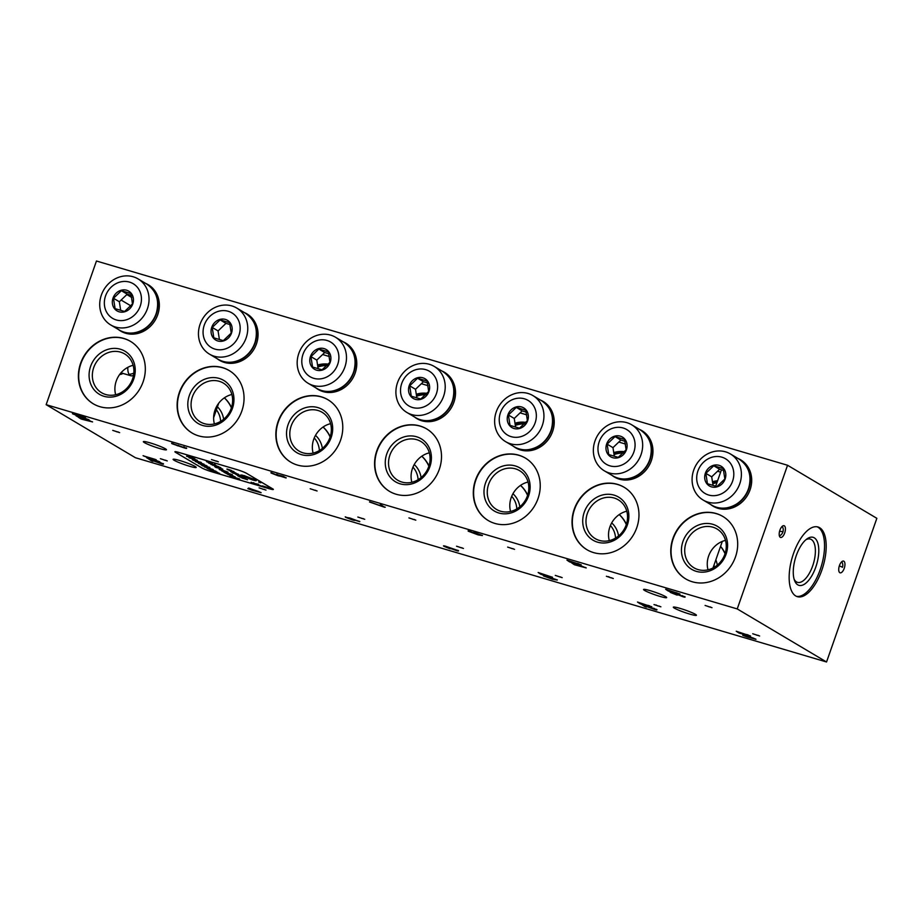 <?xml version="1.0" encoding="UTF-8"?>
<svg xmlns="http://www.w3.org/2000/svg" width="923" height="923" viewBox="0 0 923 923"><rect width="100%" height="100%" fill="white"/><g stroke="black" fill="none" stroke-linecap="round" stroke-linejoin="round"><path stroke-width="1.38" d="M119.644 432.622L112.744 430.383L119.644 432.622M93.708 367.585A22.567 20.121 -59.3 0 0 101.599 392.725A22.567 20.121 -59.3 0 0 132.543 379.065A22.567 20.121 -59.3 0 0 124.651 353.924A22.567 20.121 -59.3 0 0 93.708 367.585M133.143 365.312A22.567 20.121 -59.3 0 0 116.263 380.98A22.567 20.121 -59.3 0 0 115.663 394.732M90.604 366.373A25.048 22.337 120.7 0 1 120.405 349.229A25.048 22.337 120.7 0 1 133.72 379.122A25.048 22.337 120.7 0 1 103.918 396.279A25.048 22.337 120.7 0 1 90.604 366.373M130.57 341.429A36.332 32.397 -59.3 0 0 80.901 363.512A36.332 32.397 -59.3 0 0 93.454 403.893M143.123 381.81A36.332 32.397 -59.3 0 0 130.42 341.337A36.332 32.397 -59.3 0 0 80.601 363.327A36.332 32.397 -59.3 0 0 93.304 403.812A36.332 32.397 -59.3 0 0 143.123 381.81M118.375 329.476A26.963 24.044 -59.3 0 0 120.728 331.103A26.963 24.044 -59.3 0 0 125.632 333.249A26.963 24.044 -59.3 0 0 156.575 317.558A26.963 24.044 -59.3 0 0 148.28 284.746A26.963 24.044 -59.3 0 0 145.719 283.453M217.101 358.655A26.963 24.044 -59.3 0 0 224.358 362.427A26.963 24.044 -59.3 0 0 255.936 345.26A26.963 24.044 -59.3 0 0 244.445 312.632M315.828 387.833A26.963 24.044 -59.3 0 0 323.085 391.606A26.963 24.044 -59.3 0 0 354.663 374.438A26.963 24.044 -59.3 0 0 343.171 341.81M414.554 417.011A26.963 24.044 -59.3 0 0 416.908 418.638A26.963 24.044 -59.3 0 0 421.811 420.784A26.963 24.044 -59.3 0 0 452.755 405.093A26.963 24.044 -59.3 0 0 444.459 372.281A26.963 24.044 -59.3 0 0 441.898 370.988M513.28 446.19A26.963 24.044 -59.3 0 0 520.537 449.963A26.963 24.044 -59.3 0 0 552.116 432.795A26.963 24.044 -59.3 0 0 540.624 400.167M612.007 475.368A26.963 24.044 -59.3 0 0 619.275 479.141A26.963 24.044 -59.3 0 0 650.842 461.973A26.963 24.044 -59.3 0 0 639.351 429.345M475.507 480.041A36.332 32.397 -59.3 0 0 488.209 520.526A36.332 32.397 -59.3 0 0 538.04 498.524A36.332 32.397 -59.3 0 0 525.325 458.05A36.332 32.397 -59.3 0 0 475.507 480.041M376.78 450.862A36.332 32.397 -59.3 0 0 389.483 491.348A36.332 32.397 -59.3 0 0 439.302 469.346A36.332 32.397 -59.3 0 0 426.599 428.872A36.332 32.397 -59.3 0 0 376.78 450.862M278.054 421.684A36.332 32.397 -59.3 0 0 290.757 462.169A36.332 32.397 -59.3 0 0 340.575 440.167A36.332 32.397 -59.3 0 0 327.873 399.694A36.332 32.397 -59.3 0 0 278.054 421.684M179.327 392.506A36.332 32.397 -59.3 0 0 192.03 432.991A36.332 32.397 -59.3 0 0 241.849 410.989A36.332 32.397 -59.3 0 0 229.146 370.515A36.332 32.397 -59.3 0 0 179.327 392.506M574.233 509.219A36.332 32.397 -59.3 0 0 586.936 549.704A36.332 32.397 -59.3 0 0 636.766 527.702A36.332 32.397 -59.3 0 0 624.063 487.229A36.332 32.397 -59.3 0 0 574.233 509.219M710.733 504.546A26.963 24.044 -59.3 0 0 713.087 506.173A26.963 24.044 -59.3 0 0 718.002 508.319A26.963 24.044 -59.3 0 0 748.934 492.628A26.963 24.044 -59.3 0 0 740.638 459.816A26.963 24.044 -59.3 0 0 738.077 458.523M672.959 538.397A36.332 32.397 -59.3 0 0 685.662 578.883A36.332 32.397 -59.3 0 0 735.493 556.881A36.332 32.397 -59.3 0 0 722.79 516.407A36.332 32.397 -59.3 0 0 672.959 538.397M737.235 608.926L787.55 465.261L96.453 261.013L46.15 404.678L135.45 457.739L826.547 661.987L737.235 608.926L46.15 404.678M148.43 284.838A26.963 24.044 -59.3 0 0 146.019 283.626M444.609 372.373A26.963 24.044 -59.3 0 0 442.198 371.161M525.475 458.143A36.332 32.397 -59.3 0 0 475.806 480.225A36.332 32.397 -59.3 0 0 488.359 520.607M426.749 428.964A36.332 32.397 -59.3 0 0 377.08 451.047A36.332 32.397 -59.3 0 0 389.633 491.428M328.023 399.786A36.332 32.397 -59.3 0 0 278.354 421.869A36.332 32.397 -59.3 0 0 290.907 462.25M229.296 370.608A36.332 32.397 -59.3 0 0 179.627 392.69A36.332 32.397 -59.3 0 0 192.18 433.072M624.202 487.321A36.332 32.397 -59.3 0 0 574.533 509.404A36.332 32.397 -59.3 0 0 587.086 549.785M740.788 459.908A26.963 24.044 -59.3 0 0 738.377 458.696M722.928 516.499A36.332 32.397 -59.3 0 0 673.259 538.582A36.332 32.397 -59.3 0 0 685.812 578.963M682.962 541.443A25.048 22.337 120.7 0 1 712.764 524.299A25.048 22.337 120.7 0 1 726.078 554.192A25.048 22.337 120.7 0 1 696.288 571.349A25.048 22.337 120.7 0 1 682.962 541.443M724.901 554.135A22.567 20.121 -59.3 0 0 717.021 528.994A22.567 20.121 -59.3 0 0 686.077 542.655A22.567 20.121 -59.3 0 0 693.958 567.795A22.567 20.121 -59.3 0 0 724.901 554.135M725.501 540.382A22.567 20.121 -59.3 0 0 708.622 556.05A22.567 20.121 -59.3 0 0 708.022 569.803M712.002 607.692L705.103 605.453L712.002 607.692M711.033 504.731A26.963 24.044 -59.3 0 0 713.237 506.266M584.236 512.265A25.048 22.337 120.7 0 1 614.037 495.12A25.048 22.337 120.7 0 1 627.352 525.014A25.048 22.337 120.7 0 1 597.562 542.17A25.048 22.337 120.7 0 1 584.236 512.265M626.175 524.956A22.567 20.121 -59.3 0 0 618.295 499.816A22.567 20.121 -59.3 0 0 587.351 513.476A22.567 20.121 -59.3 0 0 595.231 538.617A22.567 20.121 -59.3 0 0 626.175 524.956M626.775 511.204A22.567 20.121 -59.3 0 0 609.895 526.871A22.567 20.121 -59.3 0 0 609.295 540.624M613.276 578.513L606.376 576.275L613.276 578.513M189.33 395.552A25.048 22.337 120.7 0 1 219.132 378.407A25.048 22.337 120.7 0 1 232.446 408.301A25.048 22.337 120.7 0 1 202.645 425.457A25.048 22.337 120.7 0 1 189.33 395.552M231.269 408.243A22.567 20.121 -59.3 0 0 223.378 383.103A22.567 20.121 -59.3 0 0 192.434 396.763A22.567 20.121 -59.3 0 0 200.326 421.903A22.567 20.121 -59.3 0 0 231.269 408.243M231.869 394.49A22.567 20.121 -59.3 0 0 214.99 410.158A22.567 20.121 -59.3 0 0 214.39 423.911M218.37 461.8L211.471 459.562L218.37 461.8M288.057 424.73A25.048 22.337 120.7 0 1 317.858 407.585A25.048 22.337 120.7 0 1 331.172 437.479A25.048 22.337 120.7 0 1 301.383 454.635A25.048 22.337 120.7 0 1 288.057 424.73M329.996 437.421A22.567 20.121 -59.3 0 0 322.104 412.281A22.567 20.121 -59.3 0 0 291.172 425.941A22.567 20.121 -59.3 0 0 299.052 451.082A22.567 20.121 -59.3 0 0 329.996 437.421M330.596 423.669A22.567 20.121 -59.3 0 0 313.716 439.336A22.567 20.121 -59.3 0 0 313.116 453.089M317.097 490.978L310.197 488.74L317.097 490.978M386.783 453.908A25.048 22.337 120.7 0 1 416.585 436.764A25.048 22.337 120.7 0 1 429.899 466.657A25.048 22.337 120.7 0 1 400.109 483.814A25.048 22.337 120.7 0 1 386.783 453.908M428.722 466.6A22.567 20.121 -59.3 0 0 420.842 441.459A22.567 20.121 -59.3 0 0 389.898 455.12A22.567 20.121 -59.3 0 0 397.778 480.26A22.567 20.121 -59.3 0 0 428.722 466.6M429.322 452.847A22.567 20.121 -59.3 0 0 412.443 468.515A22.567 20.121 -59.3 0 0 411.843 482.268M415.823 520.157L408.924 517.918L415.823 520.157M485.51 483.087A25.048 22.337 120.7 0 1 515.311 465.942A25.048 22.337 120.7 0 1 528.625 495.836A25.048 22.337 120.7 0 1 498.835 512.992A25.048 22.337 120.7 0 1 485.51 483.087M527.448 495.778A22.567 20.121 -59.3 0 0 519.568 470.638A22.567 20.121 -59.3 0 0 488.625 484.298A22.567 20.121 -59.3 0 0 496.505 509.438A22.567 20.121 -59.3 0 0 527.448 495.778M528.048 482.025A22.567 20.121 -59.3 0 0 511.169 497.693A22.567 20.121 -59.3 0 0 510.569 511.446M514.549 549.335L507.65 547.097L514.549 549.335M414.842 417.196A26.963 24.044 -59.3 0 0 417.058 418.73M118.663 329.661A26.963 24.044 -59.3 0 0 120.878 331.195M779.923 530.16A6.115 2.7 106.5 0 0 780.57 537.44A6.115 2.7 106.5 0 0 784.688 532.986A6.115 2.7 106.5 0 0 784.042 525.706A6.115 2.7 106.5 0 0 779.923 530.16M839.457 565.534A6.115 2.7 106.5 0 0 840.103 572.814A6.115 2.7 106.5 0 0 844.222 568.36A6.115 2.7 106.5 0 0 843.576 561.08A6.115 2.7 106.5 0 0 839.457 565.534M793.538 553.431A36.332 16.037 106.5 0 0 797.38 596.673A36.332 16.037 106.5 0 0 821.816 570.229A36.332 16.037 106.5 0 0 817.974 526.987A36.332 16.037 106.5 0 0 793.538 553.431M826.547 661.987L876.85 518.322L787.55 465.261M796.572 596.373A36.332 16.037 106.5 0 0 820.166 569.745A36.332 16.037 106.5 0 0 817.132 526.791M796.284 555.554A25.048 11.064 -73.5 0 1 806.99 538.882A25.048 11.064 -73.5 0 1 817.801 543.024A25.048 11.064 -73.5 0 1 815.77 567.137A25.048 11.064 -73.5 0 1 794.622 580.717A25.048 11.064 -73.5 0 1 796.284 555.554M794.161 579.321A22.567 9.957 106.5 0 0 797.495 582.344A22.567 9.957 106.5 0 0 812.667 565.926A22.567 9.957 106.5 0 0 810.279 539.067A22.567 9.957 106.5 0 0 805.837 539.793M322.623 354.524L329.349 356.52M421.35 383.703L428.076 385.699M520.076 412.881L526.802 414.877M618.802 442.059L625.529 444.055M717.529 471.238L720.621 472.149M665.645 596.65A12.241 1.223 -160.7 0 0 652.873 591.493A12.241 1.223 -160.7 0 0 643.562 589.497A12.241 1.223 -160.7 0 0 644.589 590.432A12.241 1.223 -160.7 0 0 657.349 595.589A12.241 1.223 -160.7 0 0 666.66 597.585A12.241 1.223 -160.7 0 0 665.645 596.65M165.425 448.82A12.241 1.223 -160.7 0 0 152.664 443.663A12.241 1.223 -160.7 0 0 143.353 441.656A12.241 1.223 -160.7 0 0 144.369 442.59A12.241 1.223 -160.7 0 0 157.141 447.747A12.241 1.223 -160.7 0 0 166.452 449.755A12.241 1.223 -160.7 0 0 165.425 448.82M695.411 614.337A12.241 1.223 -160.7 0 0 682.639 609.18A12.241 1.223 -160.7 0 0 673.329 607.184A12.241 1.223 -160.7 0 0 674.355 608.119A12.241 1.223 -160.7 0 0 687.116 613.276A12.241 1.223 -160.7 0 0 696.438 615.272A12.241 1.223 -160.7 0 0 695.411 614.337M195.203 466.507A12.241 1.223 -160.7 0 0 182.431 461.35A12.241 1.223 -160.7 0 0 173.12 459.342A12.241 1.223 -160.7 0 0 174.135 460.277A12.241 1.223 -160.7 0 0 186.907 465.434A12.241 1.223 -160.7 0 0 196.218 467.442A12.241 1.223 -160.7 0 0 195.203 466.507M328.311 364.17A26.963 24.044 -59.3 0 0 324.192 363.95M427.049 393.348A26.963 24.044 -59.3 0 0 422.919 393.129M525.775 422.526A26.963 24.044 -59.3 0 0 521.645 422.307M624.502 451.705A26.963 24.044 -59.3 0 0 620.371 451.485M619.275 514.549A36.332 32.397 120.7 0 1 626.405 524.276M520.549 485.371A36.332 32.397 120.7 0 1 527.679 495.097M421.823 456.193A36.332 32.397 120.7 0 1 428.953 465.919M323.096 427.014A36.332 32.397 120.7 0 1 330.226 436.741M224.37 397.836A36.332 32.397 120.7 0 1 231.5 407.562M720.575 546.358A36.332 32.397 120.7 0 1 725.132 553.454M619.218 514.584A36.332 32.397 120.7 0 1 626.313 524.552M520.491 485.406A36.332 32.397 120.7 0 1 527.587 495.374M421.765 456.227A36.332 32.397 120.7 0 1 428.86 466.196M323.038 427.049A36.332 32.397 120.7 0 1 330.134 437.017M224.312 397.871A36.332 32.397 120.7 0 1 231.408 407.839M720.528 546.474A36.332 32.397 120.7 0 1 725.04 553.731M759.629 635.993L752.73 633.755L759.629 635.993M717.286 565.118A25.048 22.337 -59.3 0 0 715.844 559.857M714.033 565.003A22.567 20.121 120.7 0 1 714.287 567.253M660.903 606.815L654.003 604.577L660.903 606.815M223.654 419.227A25.048 22.337 -59.3 0 0 217.447 406.835M216.386 409.835A22.567 20.121 120.7 0 1 220.655 421.361M167.271 460.923L160.371 458.685L167.271 460.923M322.381 448.405A25.048 22.337 -59.3 0 0 315.504 435.379M314.235 437.987A22.567 20.121 120.7 0 1 319.381 450.539M265.997 490.101L259.098 487.863L265.997 490.101M421.107 477.583A25.048 22.337 -59.3 0 0 414.231 464.557M412.962 467.165A22.567 20.121 120.7 0 1 418.107 479.718M364.723 519.28L357.824 517.042L364.723 519.28M519.834 506.762A25.048 22.337 -59.3 0 0 512.957 493.736M511.688 496.343A22.567 20.121 120.7 0 1 516.834 508.896M463.45 548.458L456.55 546.22L463.45 548.458M618.56 535.94A25.048 22.337 -59.3 0 0 611.684 522.914M610.415 525.522A22.567 20.121 120.7 0 1 615.56 538.074M562.176 577.636L555.277 575.398L562.176 577.636M525.868 422.411A26.963 24.044 -59.3 0 0 514.988 423.219M540.809 574.279L538.144 572.491L552.508 577.29L541.651 574.567L538.213 572.514M676.847 595.023L678.613 594.931L676.847 595.023L670.813 592.612C669.821 592.07 669.844 591.908 670.871 592.128L675.774 594.447C677.367 594.874 677.69 594.816 676.732 594.274L684.531 596.708C685.57 597.331 685.039 597.343 682.951 596.743L678.705 595M675.774 594.447C677.367 594.874 677.69 594.816 676.732 594.274L676.697 594.031M681.901 596.177L683.008 596.212L682.155 595.577M77.024 416.423L79.69 416.573L72.732 413.873L84.604 417.404L82.205 417.323L89.116 419.884L76.055 415.835M186.088 447.955C187.127 448.578 186.596 448.59 184.496 447.99L172.37 443.859C171.366 443.317 171.39 443.155 172.428 443.375L177.331 445.694C178.912 446.121 179.235 446.063 178.289 445.521L186.596 448.393M177.331 445.694C178.912 446.121 179.235 446.063 178.289 445.521L178.243 445.278M352.113 519.834L345.594 517.307L349.979 518.034L359.751 521.668L354.247 519.961C355.286 520.607 354.582 520.56 352.113 519.834M151.418 460.831L148.615 458.939L162.933 463.692C163.971 464.315 163.417 464.327 161.271 463.727L150.334 459.735L152.953 461.292L151.418 460.831M449.836 548.689L444.205 546.416C442.936 545.701 443.375 545.631 445.509 546.208L457.866 550.477C458.985 551.123 458.558 551.169 456.585 550.639L443.525 545.851M457.866 550.477L458.454 550.973M383.437 506.889L369.523 501.985L383.057 506.554L380.149 504.823L381.707 505.285L384.706 507.292L369.592 501.8M380.149 504.823L380.761 504.95M201.629 467.846A7.846 0.785 -160.7 0 0 211.425 471.653L269.008 488.671A7.846 0.785 -160.7 0 0 273.358 489.455A7.846 0.785 -160.7 0 0 272.712 488.855L246.66 473.384A7.846 0.785 -160.7 0 0 236.865 469.576L179.27 452.547A7.846 0.785 -160.7 0 0 175.578 452.374L201.641 467.811M279.473 475.587C280.684 476.303 280.084 476.314 277.673 475.633L271.062 473.014L276.612 475.057C278.377 475.553 278.723 475.495 277.673 474.918L283.43 476.372L286.118 477.976L280.084 476.095M284.584 477.526L279.542 475.403C280.742 476.118 280.142 476.13 277.742 475.46L270.993 472.541M276.612 475.057C278.377 475.553 278.723 475.495 277.673 474.918L276.75 474.191M475.922 533.967L473.764 532.929C472.703 532.271 473.441 532.317 475.968 533.067L482.36 535.559L478.045 534.855L468.192 531.175L475.922 533.967L473.245 532.502M147.68 458.408L150.345 458.558L143.388 455.858L155.249 459.389L152.86 459.308L159.771 461.869L146.711 457.82M252.071 490.24L247.86 488.659L250.525 489.317L248.725 488.025L261.117 492.709L252.071 490.24M80.855 418.904L78.19 417.127L92.554 421.926L81.697 419.204L78.247 417.138M644.877 606.619L642.073 604.727L656.391 609.48C657.43 610.103 656.876 610.115 654.73 609.503L643.793 605.523L646.412 607.08L644.877 606.619L642.016 604.703M653.565 608.903L654.776 608.765L653.507 608.142M668.31 591.066L665.645 589.278L680.009 594.077L669.152 591.366L665.702 589.301M738.885 632.993L736.219 631.217L750.572 636.016L739.715 633.293L736.277 631.228M746.938 636.858L742.715 635.278L745.38 635.935L743.58 634.643L755.972 639.327L746.938 636.858M748.288 637.262L742.784 635.093M640.158 603.815L637.493 602.038L651.846 606.838L640.989 604.115L637.551 602.05M574.406 564.749L571.741 562.961L586.22 567.922L574.406 564.749M569.583 561.888L566.918 560.099L581.282 564.899L570.426 562.188L566.976 560.123M552.496 579.24L543.578 575.975L548.32 576.783L557.238 580.048L552.496 579.24L543.209 575.502M555.9 579.436L545.032 576.217M557.307 579.863L552.565 579.067M577.302 563.388L578.917 563.872M581.005 564.749L569.883 561.657M570.483 562.003L569.653 561.703M582.125 566.249L583.694 566.918M585.817 567.61L574.694 564.518M575.306 564.864L571.799 562.984M641.058 603.93L640.216 603.642M651.569 606.676L641.173 603.804M647.877 605.326L649.492 605.8M755.66 639.039L748.345 637.078M744.723 635.543L743.569 634.643M753.976 638.312L744.93 635.255L753.929 638.462M746.603 634.505L748.218 634.978M750.295 635.855L739.9 632.982M739.785 633.109L738.942 632.82M669.152 591.366L668.379 590.882M679.732 593.927L668.61 590.835M676.028 592.566L677.609 593.235M653.634 608.73L654.776 608.765M643.896 605.361L644.842 605.926M646.481 606.896L644.935 606.446M656.449 609.295C657.499 609.918 656.945 609.93 654.788 609.33L649.792 607.622M88.573 420.415L90.189 420.888M92.277 421.765L81.155 418.684M81.755 419.03L80.924 418.73M250.525 489.317L248.714 488.025M260.805 492.421L252.752 490.24M255.798 490.678L258.625 491.509M250.248 488.532L250.975 488.959M252.994 490.367L247.918 488.475M259.132 491.694L250.064 488.636L259.075 491.844M156.206 459.746L147.749 458.235M159.275 461.604L156.448 460.589M147.219 457.243L143.077 455.662M149.18 458.143L150.357 458.362M474.526 533.344L475.945 533.782M480.998 534.936L475.357 533.252M482.429 535.375L478.102 534.671L468.215 530.621M477.041 533.448L475.299 533.436L477.306 534.371L480.941 535.109L476.983 533.621M276.681 474.884C278.434 475.368 278.781 475.322 277.731 474.734M285.53 477.849L284.653 477.341M286.188 477.791L285.599 477.676M382.237 506.069L380.703 504.939M385.283 507.2L383.507 506.704M456.585 550.639L455.131 549.97M457.923 550.304C459.054 550.939 458.616 550.996 456.643 550.454M452.005 548.931L449.905 548.516M448.174 547.12L445.682 546.67M455.697 549.935L452.293 548.666M444.263 546.231L443.651 545.793M452.085 548.781L456.481 550.073L452.085 548.781M150.437 459.573L151.384 460.139M153.022 461.108L148.557 458.916M162.99 463.508C164.04 464.131 163.486 464.142 161.329 463.542L156.333 461.835M160.175 462.942L161.317 462.977L160.048 462.354M177.389 445.509C178.981 445.936 179.304 445.878 178.347 445.348M184.496 447.99L181.6 446.801M186.146 447.782C187.184 448.393 186.654 448.405 184.565 447.817M180.17 446.178L172.428 443.675C171.436 443.144 171.459 442.982 172.486 443.202M183.504 447.24L184.623 447.274L183.7 446.824M81.455 417.254L77.094 416.25M88.62 419.619L85.793 418.604M82.239 417.334L81.512 417.069M85.551 417.761L83.405 417.554M76.574 415.258L72.421 413.677M681.959 595.993L683.066 596.027M684.601 596.535C685.639 597.146 685.108 597.158 683.008 596.57L680.055 595.554M675.844 594.262C677.424 594.689 677.747 594.631 676.801 594.1M676.905 594.839L670.883 592.428C669.879 591.897 669.902 591.735 670.94 591.955M552.231 577.14L541.109 574.048M541.709 574.394L540.878 574.094M352.828 519.522L352.205 518.968M350.705 518.311L347.013 517.745L351.052 519.268L352.771 519.268L350.705 518.311L347.083 517.561M359.82 521.495L354.305 519.776C355.355 520.422 354.64 520.376 352.171 519.661L345.237 516.834M352.701 519.441L350.648 518.484M264.589 486.536L266.747 487.448L264.578 486.571M268.916 488.059L266.516 487.159L268.916 488.059M269.493 488.013L262.651 485.994L269.493 488.013M267.601 487.667L268.478 487.921M262.27 485.89L269.874 488.129L262.27 485.89M215.982 467.476L214.609 466.53L222.743 469.092L215.982 467.476M220.459 469.311L219.247 468.584L220.459 469.311M222.755 471.284L221.705 470.88L222.755 471.284M235.007 476.937L229.908 475.691L233.934 476.591L227.773 474.422L232.261 475.599L226.123 473.499L231.731 475.091L235.227 477.122M231.281 476.51L239.715 479.002L231.327 476.372M196.495 461.385L192.422 459.804L195.168 460.265L201.295 462.758L196.495 461.385M203.971 465.4L198.387 463.358L203.971 465.4M202.633 465.838L200.879 464.65L209.821 467.615L201.952 465.146L203.233 466.046L201.122 464.719M209.821 467.615L208.771 467.43M208.16 468.884L215.97 471.261L207.11 468.457M218.786 473.337L210.086 470.269L218.543 473.118L217.113 472.126L218.786 473.337M268.939 488.636L211.344 471.607A7.649 0.761 -160.7 0 1 201.791 467.892L175.739 452.42A7.649 0.761 -160.7 0 1 175.105 451.832A7.649 0.761 -160.7 0 1 179.35 452.593L236.934 469.622A7.649 0.761 -160.7 0 1 246.499 473.326L272.539 488.809A7.649 0.761 -160.7 0 1 268.939 488.636M243.637 475.864L242.726 475.253C240.534 474.814 240.107 474.987 241.434 475.76L252.948 480.11L242.472 476.06L242.564 475.449L254.102 480.398C256.34 480.906 256.859 480.768 255.671 479.972L243.972 475.553L254.517 479.625L254.298 480.26L243.637 475.864M242.472 476.06L242.622 475.276L243.949 476.037M240.788 475.033L241.445 475.772L240.707 475.103M233.196 473.072L230.588 471.526L238.515 474.376L233.196 473.072M238.157 474.618L233.473 473.234L238.157 474.618M229.769 470.649L235.965 473.072L229.769 470.649M227.127 469.495L233.807 471.676L227.127 469.495M236.369 474.572L242.564 476.995L236.369 474.572M242.795 476.96L238.849 475.76M239.565 476.845L237.546 475.645L245.737 478.668L239.565 476.845M242.737 478.172L247.537 479.775L242.737 478.172M253.49 482.729L252.175 482.867L257.009 484.817L253.49 482.729M256.882 484.206L261.878 486.259L256.225 484.067L258.428 484.194L256.744 484.033L257.621 484.529M212.359 463.277L209.959 463.208L206.417 461.477L211.482 463.231M207.179 461.996L206.417 461.477M212.959 469.472L204.41 466.934L213.271 469.738M200.96 463.611L195.388 461.558L201.018 463.461M188.984 457.727L193.945 458.569L186.573 456.239L194.13 458.466L190.196 457.993L197.245 460.242L188.984 457.727M187.415 455.858L192.538 457.381L187.184 455.501M225.004 472.841L223.251 471.653L232.204 474.618L225.004 472.841M232.204 474.618L231.142 474.445M224.866 471.526L219.293 469.484L224.866 471.526M215.094 466.3L220.505 467.996L215.97 466.3M211.067 464.488L213.19 464.546L208.563 463.011L218.797 466.761L211.067 464.488M260.471 482.371L259.075 482.106M255.971 483.664L256.871 484.194M213.559 464.673L210.663 464.096M214.378 464.892L213.674 464.684M213.813 464.557L215.867 465.33M211.955 464.177L213.028 464.327M218.174 466.68L215.728 466.45M220.793 467.626L219.847 467.35M218.128 466.519L218.889 466.773M212.982 465.446L212.278 464.742M232.261 474.445L231.223 474.468M224.785 472.207L225.385 472.553M230.496 474.087L231.154 474.284M225.673 472.864L223.493 471.722M188.073 455.997L187.473 455.674M190.865 456.908L191.465 456.781M188.027 455.754L188.627 456.089M192.595 457.197L191.499 457.266M188.269 456.112L191.672 457.116L188.269 456.112M190.796 457.093L191.73 456.943M189.688 458.004L192.526 458.477M194.891 458.777L192.169 458.212M191.696 457.912L194.003 458.396M189.746 457.82L189.053 457.554M196.114 461.731L198.41 461.892M204.11 464.223L202.887 463.957M196.253 461.835L203.048 463.842L196.253 461.835M213.132 469.588L211.921 469.322M205.148 467.096L204.295 466.634M214.136 464.361L215.001 464.188M212.371 463.231L209.925 463M257.771 484.471L258.602 484.817M251.102 482.221L252.002 482.752M240.465 476.96L239.738 476.903M242.103 477.445L242.957 477.699M243.937 477.999L245.276 478.391M241.734 477.756L242.772 478.068M245.922 478.979L244.226 478.299L245.922 478.979M242.807 477.987L240.442 477.156M247.329 479.602L241.814 477.976M242.668 477.537L242.068 477.549M242.126 477.376L240.915 476.868M237.592 475.507L242.576 476.937M240.303 476.868L238.272 475.864M245.08 478.276L242.911 477.456M233.865 471.491L232.677 471.422M231.627 470.522L226.954 468.988M228.466 469.599L229.781 469.842M232.031 471.965L235.965 473.072M233.092 471.618L231.731 471.457M231.488 470.903L229.204 470.407L232.088 471.78M232.054 471.076L232.734 471.295M232.158 471.526L234.384 472.438L232.215 471.341M232.077 471.815L230.623 471.434M234.142 472.703L236.08 473.349M237.961 474.041L233.069 472.772M234.523 473.153L236.496 473.649L234.523 473.153M252.06 478.818L246.06 476.81M242.53 475.876L242.622 475.276M250.26 478.599L251.494 479.545M250.618 478.506L244.145 476.36M241.503 475.587L242.899 476.303M251.518 479.499L252.302 479.729M244.757 476.949L243.684 476.476M252.567 479.256L254.263 480.237M254.171 480.214C256.409 480.721 256.929 480.583 255.729 479.787M244.676 475.76L246.787 476.914M253.421 479.06L252.51 478.656M253.837 479.049L254.933 479.672L254.356 480.075M218.543 473.118L217.355 472.195M219.639 473.407L218.566 473.061M216.144 471.376L214.932 471.111M210.456 469.046L207.306 468.423M209.89 467.442L208.852 467.453M208.125 467.084L208.84 467.096M203.291 465.861L202.691 465.654M195.907 460.854L196.934 460.969L195.641 460.369M197.891 461.292L196.564 461.212M201.364 462.585L200.476 462.1M193.172 459.977L192.319 459.527M193.322 460.081L196.864 461.142L193.322 460.081M235.077 476.764L233.565 476.58M231.246 475.253L230.554 474.687M232.896 476.233L232.25 475.703M216.64 467.5L214.897 466.611M238.076 474.826L240.741 475.83M239.692 475.53L237.857 475.195M237.972 475.449L235.803 474.33M259.201 482.302L260.367 482.614L259.201 482.302M260.782 482.798L258.636 482.025L260.782 482.798M245.472 479.072L244.157 478.472L245.472 479.072M237.534 475.126L238.745 475.437L237.534 475.126M237.488 474.214L238.122 474.376M233.831 473.222L235.55 473.649M240.522 475.564L234.2 473.441M209.371 468.63L205.287 467.2L209.371 468.63M212.371 470.418L208.298 468.988L212.371 470.418M220.389 469.449L219.178 469.184M228.016 472.138L226.793 471.872M220.366 469.253L221.151 469.472M222.939 470.188L220.17 469.749L226.954 471.757L222.881 470.338M207.11 466.011L205.898 465.746M200.983 463.542L203.348 464.269M199.126 463.519L198.283 463.058M206.106 465.48L199.264 463.623L206.279 465.584M221.059 469.311L219.882 468.746M119.725 374.415A15.299 6.749 106.5 0 0 122.886 373.4M127.847 367.319A13.383 5.907 106.5 0 0 130.224 375.476A13.383 5.907 106.5 0 0 130.824 375.742A13.383 5.907 106.5 0 0 133.547 375.269M147.415 308.72A26.767 23.871 -59.3 0 0 138.058 278.896A26.767 23.871 -59.3 0 0 101.345 295.106A26.767 23.871 -59.3 0 0 110.702 324.931A26.767 23.871 -59.3 0 0 147.415 308.72M140.227 306.148A20.144 17.964 -59.3 0 0 129.52 282.103A20.144 17.964 -59.3 0 0 105.557 295.902A20.144 17.964 -59.3 0 0 116.263 319.946A20.144 17.964 -59.3 0 0 140.227 306.148M124.593 311.466L115.098 308.663L113.494 298.279L121.386 290.699L130.881 293.514L132.485 303.898L124.593 311.466M113.021 298.106A11.468 10.234 -59.3 0 0 119.125 311.801A11.468 10.234 -59.3 0 0 132.762 303.944A11.468 10.234 -59.3 0 0 126.67 290.249A11.468 10.234 -59.3 0 0 113.021 298.106M131.343 295.395L127.247 294.183L121.386 290.699M127.247 294.183L119.344 301.752L120.682 310.405M119.344 301.752L113.494 298.279M246.141 337.899A26.767 23.871 -59.3 0 0 236.784 308.074A26.767 23.871 -59.3 0 0 200.072 324.285A26.767 23.871 -59.3 0 0 209.429 354.109A26.767 23.871 -59.3 0 0 246.141 337.899M238.953 335.326A20.144 17.964 -59.3 0 0 228.246 311.282A20.144 17.964 -59.3 0 0 204.283 325.081A20.144 17.964 -59.3 0 0 214.99 349.125A20.144 17.964 -59.3 0 0 238.953 335.326M223.32 340.645L213.824 337.841L212.221 327.457L220.112 319.877L229.608 322.692L231.223 333.076L223.32 340.645M211.748 327.284A11.468 10.234 -59.3 0 0 217.851 340.979A11.468 10.234 -59.3 0 0 231.488 333.122A11.468 10.234 -59.3 0 0 225.397 319.427A11.468 10.234 -59.3 0 0 211.748 327.284M230.069 324.573L225.973 323.362L220.112 319.877M225.973 323.362L218.07 330.93L219.409 339.583M218.093 330.919L212.221 327.457M344.867 367.077A26.767 23.871 -59.3 0 0 335.511 337.253A26.767 23.871 -59.3 0 0 298.798 353.463A26.767 23.871 -59.3 0 0 308.155 383.287A26.767 23.871 -59.3 0 0 344.867 367.077M337.68 364.504A20.144 17.964 -59.3 0 0 326.973 340.46A20.144 17.964 -59.3 0 0 303.009 354.259A20.144 17.964 -59.3 0 0 313.716 378.303A20.144 17.964 -59.3 0 0 337.68 364.504M322.046 369.823L312.551 367.019L310.947 356.636L318.839 349.056L328.334 351.871L329.949 362.254L322.046 369.823M310.474 356.463A11.468 10.234 -59.3 0 0 316.577 370.158A11.468 10.234 -59.3 0 0 330.215 362.301A11.468 10.234 -59.3 0 0 324.123 348.606A11.468 10.234 -59.3 0 0 310.474 356.463M328.796 353.751L324.7 352.54L318.839 349.056M324.7 352.54L316.797 360.108L318.135 368.762M316.797 360.108L310.947 356.636M443.594 396.255A26.767 23.871 -59.3 0 0 434.237 366.431A26.767 23.871 -59.3 0 0 397.525 382.641A26.767 23.871 -59.3 0 0 406.881 412.466A26.767 23.871 -59.3 0 0 443.594 396.255M436.406 393.683A20.144 17.964 -59.3 0 0 425.699 369.638A20.144 17.964 -59.3 0 0 401.736 383.437A20.144 17.964 -59.3 0 0 412.443 407.481A20.144 17.964 -59.3 0 0 436.406 393.683M420.773 399.001L411.277 396.198L409.674 385.814L417.565 378.234L427.061 381.049L428.676 391.433L420.773 399.001M409.201 385.641A11.468 10.234 -59.3 0 0 415.304 399.336A11.468 10.234 -59.3 0 0 428.941 391.479A11.468 10.234 -59.3 0 0 422.849 377.784A11.468 10.234 -59.3 0 0 409.201 385.641M427.522 382.93L423.426 381.718L417.565 378.234M423.426 381.718L415.523 389.287L416.861 397.94M415.523 389.287L409.674 385.814M542.32 425.434A26.767 23.871 -59.3 0 0 532.963 395.609A26.767 23.871 -59.3 0 0 496.251 411.82A26.767 23.871 -59.3 0 0 505.608 441.644A26.767 23.871 -59.3 0 0 542.32 425.434M535.132 422.861A20.144 17.964 -59.3 0 0 524.426 398.817A20.144 17.964 -59.3 0 0 500.462 412.616A20.144 17.964 -59.3 0 0 511.169 436.66A20.144 17.964 -59.3 0 0 535.132 422.861M519.499 428.18L510.004 425.376L508.4 414.992L516.292 407.412L525.787 410.227L527.402 420.611L519.499 428.18M507.927 414.819A11.468 10.234 -59.3 0 0 514.03 428.514A11.468 10.234 -59.3 0 0 527.668 420.657A11.468 10.234 -59.3 0 0 521.576 406.962A11.468 10.234 -59.3 0 0 507.927 414.819M526.248 412.108L522.153 410.897L516.292 407.412M522.153 410.897L514.249 418.465L515.588 427.118M514.249 418.465L508.4 414.992M641.047 454.612A26.767 23.871 -59.3 0 0 631.69 424.788A26.767 23.871 -59.3 0 0 594.977 440.998A26.767 23.871 -59.3 0 0 604.334 470.822A26.767 23.871 -59.3 0 0 641.047 454.612M633.859 452.039A20.144 17.964 -59.3 0 0 623.152 427.995A20.144 17.964 -59.3 0 0 599.189 441.794A20.144 17.964 -59.3 0 0 609.907 465.838A20.144 17.964 -59.3 0 0 633.859 452.039M618.225 457.358L608.73 454.554L607.126 444.171L615.018 436.591L624.513 439.406L626.129 449.789L618.225 457.358M606.653 443.998A11.468 10.234 -59.3 0 0 612.757 457.693A11.468 10.234 -59.3 0 0 626.405 449.836A11.468 10.234 -59.3 0 0 620.302 436.141A11.468 10.234 -59.3 0 0 606.653 443.998M624.975 441.286L620.879 440.075L615.018 436.591M620.879 440.075L612.976 447.643L614.314 456.297M612.976 447.643L607.126 444.171M739.773 483.79A26.767 23.871 -59.3 0 0 730.416 453.966A26.767 23.871 -59.3 0 0 693.704 470.176A26.767 23.871 -59.3 0 0 703.061 500.001A26.767 23.871 -59.3 0 0 739.773 483.79M732.585 481.218A20.144 17.964 -59.3 0 0 721.878 457.173A20.144 17.964 -59.3 0 0 697.915 470.972A20.144 17.964 -59.3 0 0 708.633 495.016A20.144 17.964 -59.3 0 0 732.585 481.218M716.952 486.536L707.456 483.733L705.853 473.349L713.744 465.769L723.24 468.584L724.855 478.968L716.952 486.536M705.38 473.176A11.468 10.234 -59.3 0 0 711.483 486.871A11.468 10.234 -59.3 0 0 725.132 479.014A11.468 10.234 -59.3 0 0 719.029 465.319A11.468 10.234 -59.3 0 0 705.38 473.176M723.701 470.465L719.605 469.253L713.744 465.769M719.605 469.253L711.702 476.822L713.041 485.475M711.702 476.822L705.853 473.349M326.984 365.589A26.006 23.19 -59.3 0 0 325.265 365.589A26.006 23.19 -59.3 0 0 317.881 367.089M425.711 394.767A26.006 23.19 -59.3 0 0 416.608 396.267M524.437 423.945A26.006 23.19 -59.3 0 0 515.334 425.445M623.163 453.124A26.006 23.19 -59.3 0 0 614.06 454.624M716.94 482.66A26.006 23.19 -59.3 0 0 712.787 483.802M317.766 366.362A26.767 23.871 120.7 0 1 327.665 364.873M317.558 365.046A26.767 23.871 120.7 0 1 328.265 364.227M416.492 395.54A26.767 23.871 120.7 0 1 426.391 394.052M416.285 394.225A26.767 23.871 120.7 0 1 426.991 393.406M613.945 453.897A26.767 23.871 120.7 0 1 623.856 452.408M613.749 452.582A26.767 23.871 120.7 0 1 624.456 451.762M712.671 483.075A26.767 23.871 120.7 0 1 717.217 481.864M712.475 481.76A26.767 23.871 120.7 0 1 717.609 480.745M725.213 509.208A26.767 23.871 120.7 0 1 713.491 506.185L712.002 505.308A26.767 23.871 120.7 0 1 711.852 505.216M739.196 459.181A26.767 23.871 120.7 0 1 739.346 459.273A26.767 23.871 120.7 0 1 748.715 489.098A26.767 23.871 120.7 0 1 712.002 505.308M739.346 459.273L740.834 460.162A26.767 23.871 120.7 0 1 749.095 469.011M132.843 334.138A26.767 23.871 120.7 0 1 121.121 331.115L119.632 330.238A26.767 23.871 120.7 0 1 119.494 330.146M146.838 284.111A26.767 23.871 120.7 0 1 146.988 284.203A26.767 23.871 120.7 0 1 157.798 307.659A26.767 23.871 120.7 0 1 119.632 330.238M146.988 284.203L148.476 285.092A26.767 23.871 120.7 0 1 156.737 293.941M231.569 363.316A26.767 23.871 120.7 0 1 219.847 360.293L218.359 359.416A26.767 23.871 120.7 0 1 218.22 359.324M245.564 313.289A26.767 23.871 120.7 0 1 245.714 313.382A26.767 23.871 120.7 0 1 255.071 343.206A26.767 23.871 120.7 0 1 218.359 359.416M245.714 313.382L247.202 314.27A26.767 23.871 120.7 0 1 255.463 323.119M330.307 392.494A26.767 23.871 120.7 0 1 318.573 389.471L317.085 388.595A26.767 23.871 120.7 0 1 316.947 388.502M344.291 342.468A26.767 23.871 120.7 0 1 344.441 342.56A26.767 23.871 120.7 0 1 353.797 372.384A26.767 23.871 120.7 0 1 317.085 388.595M344.441 342.56L345.929 343.448A26.767 23.871 120.7 0 1 354.19 352.298M626.486 480.029A26.767 23.871 120.7 0 1 614.753 477.006L613.264 476.13A26.767 23.871 120.7 0 1 613.126 476.037M640.47 430.003A26.767 23.871 120.7 0 1 640.62 430.095A26.767 23.871 120.7 0 1 649.977 459.919A26.767 23.871 120.7 0 1 613.264 476.13M640.62 430.095L642.108 430.983A26.767 23.871 120.7 0 1 650.369 439.833M429.033 421.673A26.767 23.871 120.7 0 1 417.3 418.65L415.811 417.773A26.767 23.871 120.7 0 1 415.673 417.681M443.017 371.646A26.767 23.871 120.7 0 1 443.167 371.738A26.767 23.871 120.7 0 1 452.524 401.563A26.767 23.871 120.7 0 1 415.811 417.773M443.167 371.738L444.655 372.627A26.767 23.871 120.7 0 1 452.916 381.476M527.76 450.851A26.767 23.871 120.7 0 1 516.026 447.828L514.538 446.951A26.767 23.871 120.7 0 1 514.399 446.859M541.743 400.824A26.767 23.871 120.7 0 1 541.893 400.917A26.767 23.871 120.7 0 1 551.25 430.741A26.767 23.871 120.7 0 1 514.538 446.951M541.893 400.917L543.382 401.805A26.767 23.871 120.7 0 1 551.642 410.654M515.219 424.718A26.767 23.871 120.7 0 1 525.129 423.23M515.011 423.403A26.767 23.871 120.7 0 1 525.718 422.584M146.688 284.03C156.668 290.987 159.806 300.956 156.114 313.912C151.176 329.58 131.793 338.118 119.344 330.053A26.767 23.871 -59.3 0 0 156.056 313.855A26.767 23.871 -59.3 0 0 146.688 284.03L138.058 278.896M245.414 313.209C255.394 320.166 258.532 330.134 254.84 343.091C249.902 358.759 230.519 367.296 218.07 359.232A26.767 23.871 -59.3 0 0 254.783 343.033A26.767 23.871 -59.3 0 0 245.414 313.209L236.784 308.074M344.141 342.387C354.12 349.344 357.259 359.312 353.567 372.269C348.629 387.937 329.246 396.475 316.797 388.41A26.767 23.871 -59.3 0 0 353.509 372.211A26.767 23.871 -59.3 0 0 344.141 342.387L335.511 337.253M442.867 371.565C452.847 378.522 455.985 388.491 452.293 401.447C447.355 417.115 427.972 425.653 415.523 417.588A26.767 23.871 -59.3 0 0 452.235 401.39A26.767 23.871 -59.3 0 0 442.867 371.565L434.237 366.431M541.593 400.744C551.573 407.701 554.711 417.669 551.019 430.626C546.081 446.294 526.698 454.831 514.249 446.767A26.767 23.871 -59.3 0 0 550.962 430.568A26.767 23.871 -59.3 0 0 541.593 400.744L532.963 395.609M640.32 429.922C650.3 436.879 653.438 446.847 649.746 459.804C644.808 475.472 625.425 484.01 612.976 475.945A26.767 23.871 -59.3 0 0 649.688 459.746A26.767 23.871 -59.3 0 0 640.32 429.922L631.69 424.788M739.046 459.1C749.026 466.057 752.164 476.026 748.472 488.982C743.534 504.65 724.151 513.188 711.702 505.123A26.767 23.871 -59.3 0 0 748.415 488.925A26.767 23.871 -59.3 0 0 739.046 459.1L730.416 453.966M710.502 606.988A4.557 4.557 0 0 1 708.899 606.803A4.557 1.892 -73.3 0 1 708.714 606.711M758.129 635.289A4.557 4.557 0 0 1 756.456 635.082A4.557 1.258 -72.4 0 1 756.341 635.012M609.007 576.806A4.557 3.427 102.7 0 0 609.988 577.533M656.045 604.934A4.557 4.557 0 0 0 658.526 606.076A4.557 4.096 -82.6 0 1 657.614 605.834M513.05 548.631A4.557 4.557 0 0 1 511.596 548.481A4.557 2.792 -75.2 0 1 511.261 548.354M560.676 576.933A4.557 4.557 0 0 1 559.557 576.863A4.557 3.807 -79.5 0 1 558.888 576.656M414.323 519.453A4.557 4.557 0 0 1 412.719 519.268A4.557 1.892 -73.3 0 1 412.535 519.176M461.95 547.754A4.557 4.557 0 0 1 460.681 547.651A4.557 3.496 -77.6 0 1 460.162 547.477M315.597 490.275A4.557 4.557 0 0 1 313.982 490.078A4.557 1.777 -73.2 0 1 313.808 489.998M363.224 518.576A4.557 4.557 0 0 1 361.654 518.391A4.557 2.077 -73.7 0 1 361.435 518.299M216.87 461.096A4.557 4.557 0 0 1 215.313 460.923A4.557 2.238 -74 0 1 215.082 460.819M264.497 489.398A4.557 4.557 0 0 1 262.963 489.225A4.557 2.319 -74.1 0 1 262.709 489.121M118.144 431.918A4.557 4.557 0 0 1 116.436 431.699A4.557 1.004 -72 0 1 116.356 431.641M165.771 460.219A4.557 4.557 0 0 1 164.017 459.977L163.982 459.942M779.6 531.221A6.692 0.692 13.5 0 0 782.312 531.567M839.342 565.891L841.845 566.941M131.781 297.494L126.843 294.564M715.694 486.213L721.44 469.795M213.617 417.738L218.682 403.27M713.006 567.968L722.305 541.409M130.847 305.836L121.121 300.056M120.982 372.834L130.824 375.742M122.897 373.319A13.383 13.383 0 0 0 125.759 374.161M129.07 374.334A13.383 13.383 0 0 0 133.835 373.088M119.344 330.053L110.702 324.931M218.07 359.232L209.429 354.109M316.797 388.41L308.155 383.287M415.523 417.588L406.881 412.466M514.249 446.767L505.608 441.644M612.976 475.945L604.334 470.822M711.702 505.123L703.061 500.001M608.419 576.633A4.557 4.557 0 0 0 611.776 577.81M658.526 606.076A4.557 4.557 0 0 0 659.403 606.111M779.393 535.928A6.692 6.692 0 0 0 782.231 526.329M842.434 567.368A6.692 6.692 0 0 0 841.764 561.715"/></g></svg>
